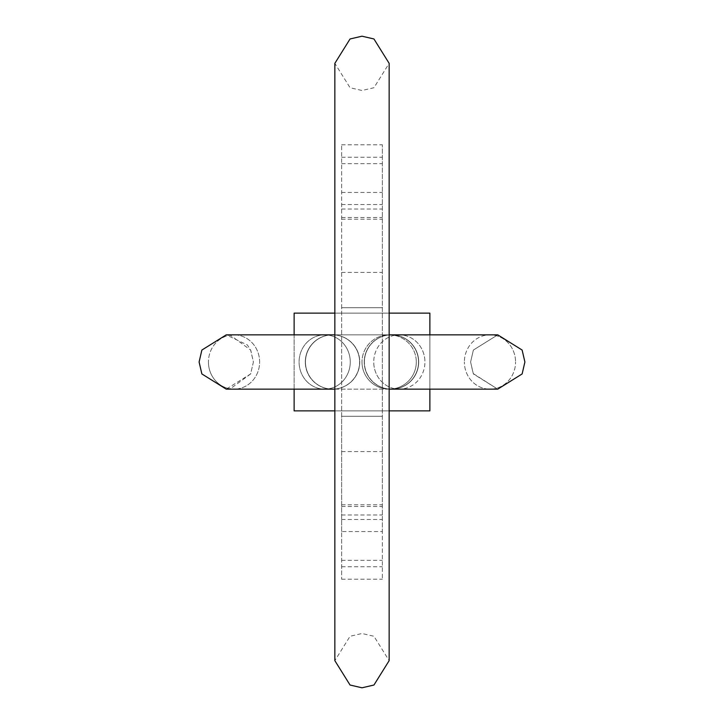 <?xml version="1.0" encoding="UTF-8"?>
<svg xmlns="http://www.w3.org/2000/svg" width="724" height="724" viewBox="0 0 724 724"><rect width="100%" height="100%" fill="white"/><g stroke="black" fill="none" stroke-linecap="round" stroke-linejoin="round"><path stroke-width="0.54" stroke-dasharray="3.62 2.71" d="M305.302 362A27.15 27.15 -90 0 1 332.452 334.85A27.15 27.15 -90 0 1 359.602 362A27.15 27.15 -90 0 0 332.452 334.85L332.452 334.85A27.15 27.15 -90 0 0 305.302 362A27.15 27.15 -90 0 0 332.452 389.15A27.15 27.15 -90 0 0 359.602 362A27.15 27.15 -90 0 1 332.452 389.15L332.452 389.15A27.15 27.15 -90 0 1 305.302 362A27.15 27.15 -90 0 0 332.452 389.15A27.15 27.15 -90 0 0 359.602 362A27.15 27.15 -90 0 0 332.452 334.85A27.15 27.15 -90 0 0 305.302 362M524.9 362L522.131 373.946L497.75 389.15L489.967 389.15A27.15 25.593 90 0 1 464.374 362A27.15 25.593 90 0 0 489.967 389.15A27.15 25.593 90 0 0 515.56 362A27.15 25.593 90 0 1 489.967 389.15L399.331 389.15A27.15 25.593 90 0 1 373.738 362A27.15 25.593 90 0 0 399.331 389.15A27.15 25.593 90 0 0 424.925 362A27.15 25.593 90 0 1 399.331 389.15L391.548 389.15A27.15 27.15 90 0 1 364.398 362A27.15 27.15 90 0 1 391.548 334.85A27.15 27.15 90 0 1 418.698 362A27.15 27.15 90 0 1 391.548 389.15A27.15 27.15 90 0 1 364.398 362A27.15 27.15 90 0 0 391.548 389.15L391.548 389.15A27.15 27.15 90 0 0 418.698 362A27.15 27.15 90 0 0 391.548 334.85A27.15 27.15 90 0 0 364.398 362A27.15 27.15 90 0 1 391.548 334.85L391.385 334.85A27.15 27.15 0 0 0 364.235 362A27.15 27.15 0 0 1 391.385 334.85A27.15 27.15 0 0 1 418.535 362A27.15 27.15 0 0 1 391.385 389.15A27.15 27.15 0 0 1 364.235 362A27.15 27.15 0 0 0 391.385 389.15A27.15 27.15 0 0 0 418.535 362A27.15 27.15 0 0 0 391.385 334.85M497.75 334.85L489.967 334.85A27.15 25.593 90 0 0 464.374 362A27.15 25.593 90 0 1 489.967 334.85A27.15 25.593 90 0 1 515.56 362A27.15 25.593 90 0 0 489.967 334.85L497.75 334.85L473.369 350.054L470.6 362L473.188 373.557L497.723 389.15M294.125 389.15L294.125 334.85L324.669 334.85L234.033 334.85A27.15 25.593 -90 0 0 208.44 362A27.15 25.593 -90 0 1 234.033 334.85A27.15 25.593 -90 0 1 259.626 362A27.15 25.593 -90 0 1 234.033 389.15L324.669 389.15L234.033 389.15A27.15 25.593 -90 0 1 208.44 362A27.15 25.593 -90 0 0 234.033 389.15A27.15 25.593 -90 0 0 259.626 362A27.15 25.593 -90 0 0 234.033 334.85L429.875 334.85L429.875 389.15M332.615 389.15A27.15 27.15 0 0 1 305.465 362A27.15 27.15 0 0 1 332.615 334.85A27.15 27.15 0 0 0 305.465 362A27.15 27.15 0 0 0 332.615 389.15A27.15 27.15 0 0 0 359.765 362A27.15 27.15 0 0 0 332.615 334.85A27.15 27.15 0 0 1 359.765 362A27.15 27.15 0 0 1 332.615 389.15M416.3 362A27.15 27.15 0 0 1 389.15 389.15A27.15 27.15 0 0 1 362 362A27.15 27.15 0 0 0 389.15 389.15A27.15 27.15 0 0 0 416.3 362A27.15 27.15 0 0 0 389.15 334.85A27.15 27.15 0 0 0 362 362A27.15 27.15 0 0 1 389.15 334.85A27.15 27.15 0 0 1 416.3 362M429.875 410.87L294.125 410.87L294.125 313.13L294.125 410.87L429.875 410.87L429.875 313.13L294.125 313.13L294.125 410.87L429.875 410.87L429.875 313.13L294.125 313.13L429.875 313.13L429.875 410.87M389.15 313.13L334.85 313.13M389.15 410.87L334.85 410.87M341.637 531.552L341.637 416.3L382.363 416.3L341.637 416.3L341.637 307.7L382.363 307.7L341.637 307.7L341.637 144.8L341.637 579.2L341.637 531.552L382.363 531.552L382.363 579.2L382.363 144.8L382.363 531.552M324.669 334.85A27.15 25.593 -90 0 1 350.262 362A27.15 25.593 -90 0 0 324.669 334.85A27.15 25.593 -90 0 0 299.075 362A27.15 25.593 -90 0 1 324.669 334.85L332.452 334.85M324.669 389.15A27.15 25.593 -90 0 0 350.262 362A27.15 25.593 -90 0 1 324.669 389.15A27.15 25.593 -90 0 1 299.075 362A27.15 25.593 -90 0 0 324.669 389.15L332.452 389.15L324.669 389.15M391.548 334.85L399.331 334.85A27.15 25.593 90 0 0 373.738 362A27.15 25.593 90 0 1 399.331 334.85A27.15 25.593 90 0 1 424.925 362A27.15 25.593 90 0 0 399.331 334.85L391.548 334.85A27.15 27.15 90 0 1 418.698 362A27.15 27.15 90 0 1 391.548 389.15L399.331 389.15M341.637 451.586L382.363 451.586M341.637 560.322L382.363 560.322M341.637 192.448L382.363 192.448M341.637 157.226L382.363 157.226M341.637 272.414L382.363 272.414M341.637 163.678L382.363 163.678M341.637 209.01L382.363 209.01M341.637 217.508L382.363 217.508M341.637 506.492L382.363 506.492M341.637 514.99L382.363 514.99M341.637 566.774L382.363 566.774M199.1 362L201.869 373.946L226.25 389.15L234.033 389.15L226.25 389.15L250.631 373.946L253.4 362L250.631 350.054L230.259 335.149M234.033 389.15L497.75 389.15L473.369 373.946L470.6 362L473.369 350.054L497.714 334.85M334.85 334.85L389.15 334.85M226.25 334.85L234.033 334.85L226.25 334.85L247.436 345.022L250.812 350.443L253.4 362L250.631 373.946L230.259 388.851M334.85 389.15L389.15 389.15M341.637 416.3L382.363 416.3M341.637 307.7L382.363 307.7M341.637 144.8L382.363 144.8M341.637 219.191L382.363 219.191M341.637 204.53L382.363 204.53M341.637 519.47L382.363 519.47M341.637 504.809L382.363 504.809M341.637 579.2L382.363 579.2M334.85 362L334.85 63.35L350.054 87.731L362 90.5L373.946 87.731L389.15 63.35L389.15 660.65L373.946 636.269L362 633.5L350.054 636.269L334.85 660.65L334.85 362"/><path stroke-width="1.09" d="M334.85 334.85L234.033 334.85L294.125 334.85L294.125 313.13L334.85 313.13M497.723 389.15L399.331 389.15M389.15 389.15L497.75 389.15L522.131 373.946L524.9 362L522.131 350.054L497.75 334.85L429.875 334.85L429.875 313.13L389.15 313.13M334.85 410.87L294.125 410.87L294.125 389.15M429.875 389.15L429.875 410.87L389.15 410.87M389.15 334.85L497.75 334.85L522.131 350.054L524.9 362M230.259 388.851L226.25 389.15L234.033 389.15L226.25 389.15L201.869 373.946L199.1 362L201.869 350.054L226.25 334.85L234.033 334.85L226.25 334.85L230.259 335.149M324.669 334.85L332.452 334.85M234.033 389.15L334.85 389.15M199.1 362L201.869 350.054L226.25 334.85M362 36.2L350.054 38.969L334.85 63.35L334.85 660.65L350.054 685.031L362 687.8L373.946 685.031L389.15 660.65L389.15 63.35L373.946 38.969L362 36.2"/></g></svg>
